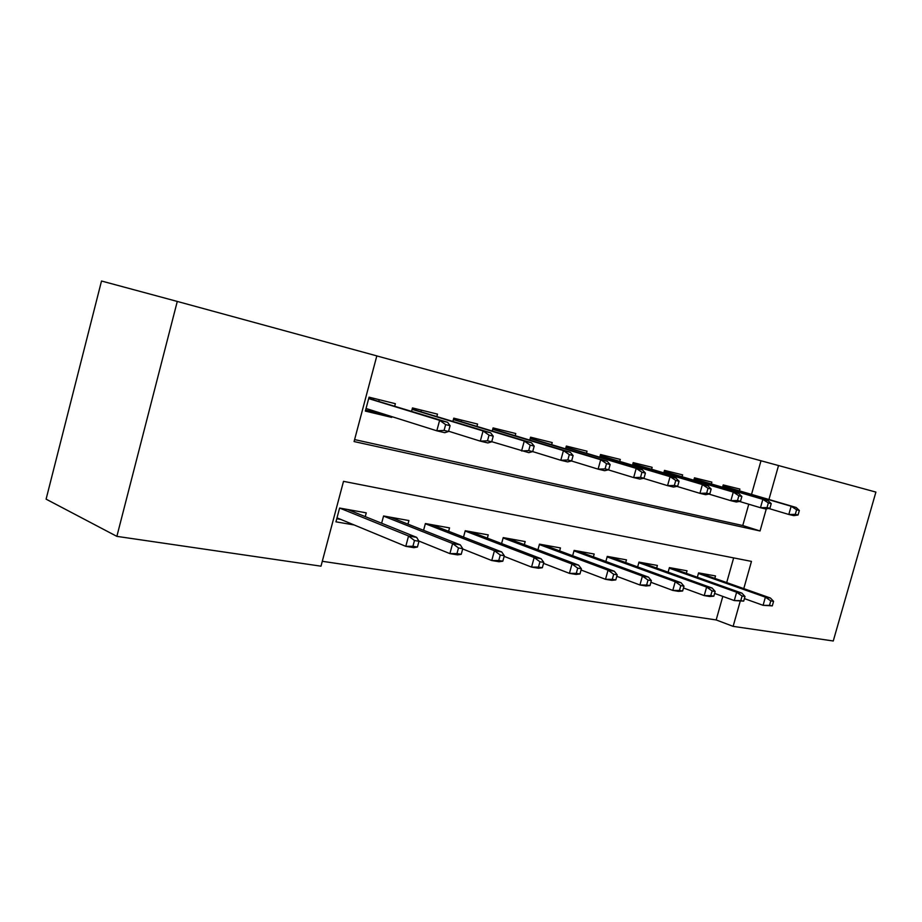 <?xml version="1.0" encoding="UTF-8"?>
<svg xmlns="http://www.w3.org/2000/svg" width="922" height="922" viewBox="0 0 922 922"><rect width="100%" height="100%" fill="white"/><g stroke="black" fill="none" stroke-linecap="round" stroke-linejoin="round"><path stroke-width="1.38" d="M751.522 494.399L760.996 460.77L875.9 492.083L833.258 640.986L733.128 626.361L740.17 601.386M322.297 561.291L716.175 619.941L733.128 626.361M743.777 588.616L751.465 561.394L343.514 481.342L320.994 566.177L116.864 536.362L177.278 301.436L376.821 355.892L354.083 441.557L760.051 530.968L766.297 508.863M177.278 301.436L101.512 281.014L46.1 499.148L116.864 536.362M394.72 406.118L395.365 403.698L369.054 397.175L365.354 411.085L391.712 417.389L391.908 416.652M436.867 416.467L437.489 414.128L412.468 407.927L411.581 411.27M476.974 426.321L477.584 424.062L453.762 418.162L452.909 421.342M515.191 435.703L515.778 433.536L493.074 427.912L492.256 430.943M551.644 444.669L552.22 442.56L530.565 437.189L529.77 440.094M586.461 453.232L587.026 451.192L566.339 446.064L565.578 448.841M619.745 461.415L620.299 459.433L600.51 454.523L599.773 457.197M651.6 469.24L652.131 467.316L633.195 462.625L632.48 465.195M682.107 476.743L682.626 474.876L664.485 470.381L663.794 472.859M711.346 483.946L711.865 482.125L694.462 477.815L693.805 480.201M716.175 619.941L722.802 596.396M726.697 582.577L733.647 557.902M714.815 578.382L715.495 575.939L698.565 572.885L697.343 577.253M686.337 573.334L687.04 570.799L669.395 567.606L668.116 572.193M656.66 568.067L657.386 565.44L638.992 562.12L637.655 566.926M625.704 562.581L626.464 559.861L607.264 556.392L605.858 561.452M593.399 556.865L594.183 554.03L574.118 550.399L572.654 555.736M559.642 550.895L560.449 547.933L539.474 544.141L537.929 549.789M524.33 544.648L525.171 541.56L503.216 537.595L501.591 543.577M487.358 538.125L488.245 534.887L465.241 530.738L463.512 537.088M448.622 531.291L449.533 527.891L425.399 523.535L423.578 530.311M407.962 524.134L408.919 520.561L383.575 515.986L381.639 523.235M365.25 516.62L366.253 512.851L339.607 508.045L335.942 521.829L354.198 524.975M760.996 460.77L376.81 355.927M354.601 439.587L742.763 525.528L748.768 504.219M739.421 490.85L739.917 489.075L723.217 484.937L722.571 487.242M768.936 499.505L778.537 465.518M742.763 525.528L760.051 530.968M375.865 412.388L391.712 417.389M724.035 486.343L724.346 485.214M798.06 515.006L799.351 510.454L796.596 509.774L795.294 514.349L798.06 515.006L793.796 515.64L788.817 514.464L791.145 506.259L722.86 486.228M795.294 514.349L788.817 514.464L768.752 508.471M796.596 509.774L791.145 506.259L796.112 507.469L722.917 486.009M799.351 510.454L796.112 507.469M772.29 605.869L773.581 601.34L770.769 600.867L769.49 605.397L772.29 605.869L763.082 605.316L765.387 597.168L770.435 598.032L699.925 573.127M770.769 600.867L765.387 597.168L698.403 573.461M769.49 605.397L763.082 605.316L744.4 598.609M770.435 598.032L773.581 601.34M695.88 479.394L696.202 478.241M769.916 508.287L771.23 503.619L768.349 502.928L767.035 507.596L769.916 508.287L765.663 508.956L760.477 507.722L762.84 499.332L694.105 479.117M767.035 507.596L760.477 507.722L739.49 501.441M768.349 502.928L762.84 499.332L768.026 500.6L694.162 478.887M771.23 503.619L768.026 500.6M666.537 472.156L666.871 470.969M740.527 501.257L741.864 496.497L738.856 495.771L737.508 500.542L740.527 501.257L736.298 501.983L730.869 500.692L733.278 492.118L664.117 471.707M737.508 500.542L730.869 500.692L708.914 494.077M738.856 495.771L733.278 492.118L738.695 493.443L664.186 471.465M741.864 496.497L738.695 493.443M635.949 464.619L636.295 463.397M709.802 493.915L711.162 489.052L708.015 488.28L706.655 493.166L709.802 493.915L705.607 494.688L699.936 493.339L702.391 484.569L632.826 463.973M706.655 493.166L699.936 493.339L676.921 486.39M708.015 488.28L702.391 484.569L708.05 485.952L632.895 463.708M711.162 489.052L708.05 485.952M604.037 456.747L604.383 455.491M677.658 486.24L679.053 481.249L675.757 480.454L674.362 485.456L677.658 486.24L673.498 487.058L667.563 485.64L670.063 476.662L600.141 455.883M674.362 485.456L667.563 485.64L643.418 478.311M675.757 480.454L670.063 476.662L675.987 478.115L600.21 455.606M679.053 481.249L675.987 478.115M743.697 601.121L744.999 596.499L742.072 596.004L740.769 600.637L743.697 601.121L734.281 600.568L736.632 592.235L741.899 593.134L671.204 567.94M742.072 596.004L736.632 592.235L669.245 568.171M740.769 600.637L734.281 600.568L714.608 593.422M741.899 593.134L744.999 596.499M713.835 596.177L715.161 591.44L712.107 590.921L710.77 595.658L713.835 596.177L709.733 596.511L704.224 595.6L706.609 587.083L712.107 588.029L641.274 562.535M712.107 590.921L706.609 587.083L638.842 562.651M710.77 595.658L704.224 595.6L683.467 587.994M712.107 588.029L715.161 591.44M682.626 591.002L683.986 586.162L680.782 585.62L679.433 590.472L682.626 591.002L678.557 591.359L672.795 590.414L675.227 581.701L680.989 582.692L610.053 556.888M680.782 585.62L675.227 581.701L607.125 556.888M679.433 590.472L672.795 590.414L650.897 582.289M680.989 582.692L683.986 586.162M649.987 585.585L651.358 580.63L648.016 580.065L646.633 585.032L649.987 585.585L645.953 585.977L639.926 584.986L642.404 576.077L648.431 577.114L577.472 551.01M648.016 580.065L642.404 576.077L574.003 550.86M646.633 585.032L639.926 584.986L616.795 576.308M648.431 577.114L651.358 580.63M570.683 448.53L571.041 447.228M643.994 478.195L645.412 473.09L641.954 472.248L640.536 477.365L643.994 478.195L639.88 479.06L633.656 477.584L636.203 468.388L565.958 447.435M640.536 477.365L633.656 477.584L608.301 469.851M641.954 472.248L636.203 468.388L642.415 469.909L566.027 447.158M645.412 473.09L642.415 469.909M566.477 447.274L566.776 446.167M615.792 579.915L617.198 574.844L613.695 574.256L612.289 579.339L615.792 579.915L611.828 580.353L605.512 579.304L608.036 570.188L614.34 571.26L543.438 544.856M613.695 574.256L608.036 570.188L539.37 544.556M612.289 579.339L605.512 579.304L581.056 570.003M614.34 571.26L617.198 574.844M535.82 439.932L536.189 438.584M608.693 469.759L610.134 464.527L606.515 463.651L605.062 468.895L608.693 469.759L604.636 470.693L598.113 469.137L600.706 459.721L607.218 461.311L531.36 438.595L531.694 437.477L531.406 438.607M606.515 463.651L600.706 459.721L530.185 438.584M605.062 468.895L598.113 469.137L571.433 460.954M531.36 438.595L530.254 438.319M610.134 464.527L607.218 461.311M579.961 573.968L581.39 568.782L577.714 568.159L576.285 573.369L579.961 573.968L576.043 574.441L569.427 573.346L571.997 563.999L578.613 565.14L507.838 538.425M577.714 568.159L571.997 563.999L503.124 537.941M576.285 573.369L569.427 573.346L543.542 563.365M578.613 565.14L581.39 568.782M499.321 430.931L499.701 429.548M571.64 460.908L573.104 455.537L569.3 454.615L567.825 459.997L571.64 460.908L567.652 461.899L560.795 460.262L563.434 450.604L570.28 452.287L494.595 429.514L494.976 428.373L494.699 429.548M569.3 454.615L563.434 450.604L492.694 429.306M567.825 459.997L560.795 460.262L532.697 451.596L534.195 446.098L530.196 445.13L528.686 450.639L532.697 451.596L528.779 452.656L491.737 441.684M494.595 429.514L492.763 429.064M573.104 455.537L570.28 452.287M542.343 567.733L543.807 562.42L539.946 561.763L538.483 567.099L542.343 567.733L538.506 568.24L531.556 567.099L534.172 557.522L541.122 558.709L470.577 531.694M539.946 561.763L534.172 557.522L465.161 531.014M538.483 567.099L531.556 567.099L504.138 556.358M541.122 558.709L543.807 562.42M461.081 421.515L461.461 420.075M456.563 418.853L456.24 420.052M528.686 450.639L521.575 450.95L524.272 441.039L453.382 419.579M530.196 445.13L524.272 441.039L531.464 442.802L453.44 419.349M534.195 446.098L531.464 442.802M456.056 419.994L456.494 418.842M502.824 561.187L504.311 555.724L500.254 555.044L498.767 560.507L502.824 561.187L499.067 561.74L491.76 560.53L494.434 550.699L501.729 551.955L431.519 524.641M500.254 555.044L494.434 550.699L425.342 523.742M498.767 560.507L491.76 560.53L462.694 548.947M501.729 551.955L504.311 555.724M420.962 411.627L421.366 410.14M416.214 408.861L415.88 410.083M491.714 441.811L493.235 436.152L489.029 435.138L487.496 440.797L491.714 441.811L487.888 442.94L480.304 441.142L483.059 430.966L412.088 409.356M487.496 440.797L480.304 441.142L448.599 431.219M489.029 435.138L483.059 430.966L490.631 432.821L412.146 409.149M493.235 436.152L490.631 432.821M415.626 410.002L416.11 408.838M461.242 554.295L462.763 548.694L458.488 547.968L456.966 553.58L461.242 554.295L457.589 554.883L449.89 553.615L452.61 543.531L460.297 544.856L390.548 517.242M458.488 547.968L452.61 543.531L383.54 516.101M456.966 553.58L449.89 553.615L418.83 541.018M460.297 544.856L462.763 548.694M370.748 409.979L370.413 411.235L375.83 412.537L376.061 411.65M378.838 401.254L379.242 399.699M373.836 398.362L373.502 399.618M365.619 410.083L370.413 411.235L370.506 409.898M448.518 431.484L450.086 425.687L445.637 424.604L444.081 430.424L448.518 431.484L444.807 432.706L436.809 430.805L439.621 420.351L368.673 398.604M444.081 430.424L436.809 430.805L366.046 408.492M445.637 424.604L439.621 420.351L447.608 422.299L368.719 398.419M450.086 425.687L447.608 422.299M373.156 399.514L373.71 398.327M340.875 519.466L336.761 518.74M417.435 547.023L418.98 541.272L414.474 540.511L412.929 546.273L417.435 547.023L413.897 547.68L405.784 546.331L408.561 535.982L416.663 537.365L347.513 509.463M414.474 540.511L408.561 535.982L339.607 508.057M412.929 546.273L405.784 546.331L337.003 517.853M416.663 537.365L418.98 541.272"/></g></svg>
